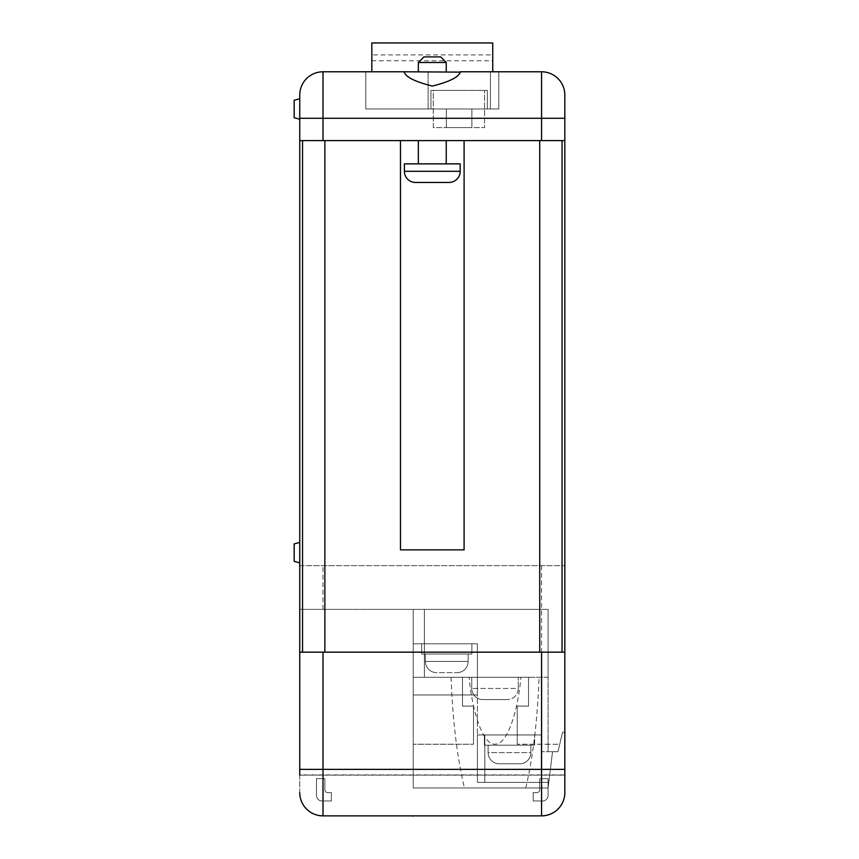 <?xml version="1.0" encoding="UTF-8"?>
<svg xmlns="http://www.w3.org/2000/svg" width="859" height="859" viewBox="0 0 859 859"><rect width="100%" height="100%" fill="white"/><g stroke="black" fill="none" stroke-linecap="round" stroke-linejoin="round"><path stroke-width="0.64" stroke-dasharray="4.29 3.22" d="M322.071 800.985A5.583 5.583 0 0 1 316.488 795.402L316.488 778.662L324.863 778.662L324.863 789.818A2.792 2.792 0 0 0 327.655 792.61L331.37 792.61L331.37 800.985L322.071 800.985A5.583 5.583 0 0 1 316.488 795.402L316.488 778.662L324.863 778.662L324.863 789.818A2.792 2.792 0 0 0 327.655 792.61L331.37 792.61L331.37 800.985L322.071 800.985M299.748 775.129L299.748 792.61A23.257 23.257 0 0 0 323.005 815.867A23.257 23.257 0 0 1 299.748 792.61L299.748 774.936L564.825 774.936L564.825 565.662L562.044 565.662L562.044 140.608L564.825 140.608L564.825 565.662L299.748 565.662L299.748 774.936L564.825 774.936L564.825 792.61L564.825 775.129L299.748 775.129L564.825 775.129M541.578 815.867A23.257 23.257 0 0 0 564.825 792.61A23.257 23.257 0 0 1 541.578 815.867L323.005 815.867A23.257 23.257 0 0 1 299.748 792.61M548.085 795.402A5.583 5.583 0 0 1 542.512 800.985L533.203 800.985L533.203 792.61L536.929 792.61A2.792 2.792 0 0 0 539.72 789.818L539.72 778.662L548.085 778.662L548.085 795.402A5.583 5.583 0 0 1 542.512 800.985L533.203 800.985L533.203 792.61L536.929 792.61A2.792 2.792 0 0 0 539.72 789.818L539.72 778.662L548.085 778.662L548.085 795.402M484.401 745.172L484.401 734.95L534.62 734.95L484.401 734.95L534.62 734.95L484.401 734.95L534.62 734.95L484.401 734.95L534.62 734.95L484.401 734.95L534.62 734.95L484.401 734.95L534.62 734.95L484.401 734.95L534.62 734.95L484.401 734.95L534.62 734.95L484.401 734.95L534.62 734.95L484.401 734.95L534.62 734.95L484.401 734.95L484.401 745.172L534.62 745.172L534.62 734.95L534.62 745.172L484.401 745.172L534.62 745.172L484.401 745.172L534.62 745.172L484.401 745.172L534.62 745.172L484.401 745.172L534.62 745.172L484.401 745.172L534.62 745.172L484.401 745.172L534.62 745.172L484.401 745.172L534.62 745.172L484.401 745.172L534.62 745.172L484.401 745.172L534.62 745.172L484.401 745.172L484.401 734.95L484.401 745.172M488.116 752.613A11.156 11.156 0 0 0 499.283 763.78L519.738 763.78L499.283 763.78A11.156 11.156 0 0 1 488.116 752.613L488.116 745.172L530.905 745.172L488.116 745.172L530.905 745.172L488.116 745.172L530.905 745.172L488.116 745.172L530.905 745.172L488.116 745.172L530.905 745.172L488.116 745.172L530.905 745.172L488.116 745.172L530.905 745.172L488.116 745.172L530.905 745.172L488.116 745.172L530.905 745.172L488.116 745.172L530.905 745.172L488.116 745.172L488.116 752.613A11.156 11.156 0 0 0 499.283 763.78A11.156 11.156 0 0 1 488.116 752.613A11.156 11.156 0 0 0 499.283 763.78A11.156 11.156 0 0 1 488.116 752.613A11.156 11.156 0 0 0 499.283 763.78A11.156 11.156 0 0 1 488.116 752.613A11.156 11.156 0 0 0 499.283 763.78A11.156 11.156 0 0 1 488.116 752.613L488.116 745.172L488.116 752.613L488.116 745.172L488.116 752.613L488.116 745.172L488.116 752.613L488.116 745.172L488.116 752.613L530.905 752.613A11.156 11.156 0 0 1 519.738 763.78A11.156 11.156 0 0 0 530.905 752.613L530.905 745.172L530.905 752.613A11.156 11.156 0 0 1 519.738 763.78A11.156 11.156 0 0 0 530.905 752.613A11.156 11.156 0 0 1 519.738 763.78A11.156 11.156 0 0 0 530.905 752.613A11.156 11.156 0 0 1 519.738 763.78A11.156 11.156 0 0 0 530.905 752.613A11.156 11.156 0 0 1 519.738 763.78A11.156 11.156 0 0 0 530.905 752.613L530.905 745.172L530.905 752.613L530.905 745.172L530.905 752.613L530.905 745.172L530.905 752.613L530.905 745.172L530.905 752.613L488.116 752.613M421.651 654.021L421.651 643.799L471.881 643.799L421.651 643.799L471.881 643.799L421.651 643.799L471.881 643.799L421.651 643.799L471.881 643.799L421.651 643.799L471.881 643.799L421.651 643.799L471.881 643.799L421.651 643.799L471.881 643.799L421.651 643.799L471.881 643.799L421.651 643.799L471.881 643.799L421.651 643.799L471.881 643.799L421.651 643.799L471.881 643.799L421.651 643.799L421.651 654.021L471.881 654.021L471.881 643.799L471.881 654.021L421.651 654.021L471.881 654.021L421.651 654.021L471.881 654.021L421.651 654.021L471.881 654.021L421.651 654.021L471.881 654.021L421.651 654.021L471.881 654.021L421.651 654.021L471.881 654.021L421.651 654.021L471.881 654.021L421.651 654.021L471.881 654.021L421.651 654.021L471.881 654.021L421.651 654.021L471.881 654.021L421.651 654.021L421.651 643.799L421.651 654.021M425.377 654.021L425.377 661.462L425.377 654.021L425.377 661.462L425.377 654.021L425.377 661.462L425.377 654.021L425.377 661.462L425.377 654.021L425.377 661.462L468.155 661.462L425.377 661.462A11.156 11.156 0 0 0 436.533 672.629L456.999 672.629L436.533 672.629A11.156 11.156 0 0 1 425.377 661.462L425.377 654.021L468.155 654.021L425.377 654.021L468.155 654.021L425.377 654.021L468.155 654.021L425.377 654.021L468.155 654.021L425.377 654.021L468.155 654.021L425.377 654.021L468.155 654.021L425.377 654.021L468.155 654.021L425.377 654.021L468.155 654.021L425.377 654.021L468.155 654.021L425.377 654.021L468.155 654.021L425.377 654.021L468.155 654.021L425.377 654.021L425.377 661.462A11.156 11.156 0 0 0 436.533 672.629A11.156 11.156 0 0 1 425.377 661.462A11.156 11.156 0 0 0 436.533 672.629A11.156 11.156 0 0 1 425.377 661.462A11.156 11.156 0 0 0 436.533 672.629A11.156 11.156 0 0 1 425.377 661.462A11.156 11.156 0 0 0 436.533 672.629A11.156 11.156 0 0 1 425.377 661.462A11.156 11.156 0 0 0 436.533 672.629M468.155 654.021L468.155 661.462A11.156 11.156 0 0 1 456.999 672.629A11.156 11.156 0 0 0 468.155 661.462L468.155 654.021L468.155 661.462A11.156 11.156 0 0 1 456.999 672.629A11.156 11.156 0 0 0 468.155 661.462A11.156 11.156 0 0 1 456.999 672.629A11.156 11.156 0 0 0 468.155 661.462A11.156 11.156 0 0 1 456.999 672.629A11.156 11.156 0 0 0 468.155 661.462A11.156 11.156 0 0 1 456.999 672.629A11.156 11.156 0 0 0 468.155 661.462A11.156 11.156 0 0 1 456.999 672.629M471.763 688.435A11.156 11.156 0 0 0 482.919 699.602L507.1 699.602L482.919 699.602A11.156 11.156 0 0 1 471.763 688.435L471.763 677.279L518.267 677.279L471.763 677.279L518.267 677.279L471.763 677.279L471.763 688.435L518.267 688.435A11.156 11.156 0 0 1 507.1 699.602A11.156 11.156 0 0 0 518.267 688.435L518.267 677.279L518.267 688.435L471.763 688.435M299.748 542.416L294.175 543.908L294.175 561.378L294.175 552.648L294.175 561.378L299.748 562.881L299.748 542.416L299.748 562.881M299.748 98.753L294.175 100.256L294.175 117.726L294.175 108.986L294.175 117.726L299.748 119.218L299.748 98.753L299.748 119.218M460.295 71.78L404.288 71.78M460.295 72.113L459.737 71.78M446.24 140.608L418.344 140.608L446.24 140.608M446.24 163.865L418.344 163.865L446.24 163.865M446.24 71.78L418.344 71.78L446.24 71.78M487.364 108.986L471.881 108.986L487.364 108.986L487.364 90.388L487.364 108.986M446.347 108.986L471.881 108.986L430.96 108.986L446.347 108.986L446.347 127.594L471.881 127.594L471.881 108.986L471.881 127.594L446.347 127.594L446.347 108.986L446.347 127.594L471.881 127.594L471.881 108.986L471.881 127.594L446.347 127.594L446.347 108.986M490.425 108.986L428.104 108.986L490.425 108.986L490.425 71.78L490.425 108.986M520.887 677.279L424.389 677.279L548.085 677.279L548.085 609.385L548.085 751.689L552.541 751.689L541.331 751.689L552.541 751.689L541.331 751.689L541.331 734.95L541.331 751.689L541.331 734.95L477.4 734.95L541.331 734.95L484.841 734.95L484.841 782.377L484.841 734.95L541.331 734.95L541.331 782.377L541.331 734.95L541.331 782.377L541.331 734.95L541.331 782.377L541.331 734.95L541.331 782.377L541.331 734.95L541.331 782.377L541.331 734.95L541.331 782.377L541.331 734.95L541.331 782.377L541.331 734.95L541.331 782.377L541.331 734.95L484.841 734.95L484.841 782.377L548.772 782.377L477.4 782.377L541.331 782.377L541.331 734.95L484.841 734.95L484.841 782.377L477.4 782.377L477.4 734.95L477.4 782.377L477.4 734.95L477.4 782.377L477.4 734.95L477.4 782.377L477.4 734.95L477.4 782.377L477.4 734.95L477.4 782.377L477.4 734.95L477.4 782.377L477.4 734.95L477.4 782.377L477.4 734.95L477.4 782.377L541.331 782.377L477.4 782.377L541.331 782.377L477.4 782.377L541.331 782.377L477.4 782.377L541.331 782.377L477.4 782.377L541.331 782.377L477.4 782.377L541.331 782.377L477.4 782.377L541.331 782.377L477.4 782.377L541.331 782.377L477.4 782.377L541.331 782.377L541.331 734.95L541.331 782.377L477.4 782.377L477.4 734.95L541.331 734.95L541.331 782.377L477.4 782.377L477.4 643.799L477.4 694.952L477.4 643.799L477.4 694.952L477.4 643.799L477.4 694.952L477.4 643.799L477.4 694.952L477.4 643.799L477.4 694.952L477.4 643.799L477.4 694.952L477.4 643.799L477.4 694.952L477.4 643.799L477.4 694.952L477.4 643.799L477.4 694.952L477.4 643.799L477.4 694.952L413.222 694.952L477.4 694.952L413.222 694.952L477.4 694.952L413.222 694.952L477.4 694.952L413.222 694.952L477.4 694.952L413.222 694.952L477.4 694.952L413.222 694.952L477.4 694.952L413.222 694.952L477.4 694.952L413.222 694.952L477.4 694.952L413.222 694.952L477.4 694.952L413.222 694.952L477.4 694.952L477.4 643.799L413.222 643.799L477.4 643.799L413.222 643.799L477.4 643.799L413.222 643.799L477.4 643.799L413.222 643.799L477.4 643.799L413.222 643.799L477.4 643.799L413.222 643.799L477.4 643.799L413.222 643.799L477.4 643.799L413.222 643.799L477.4 643.799L413.222 643.799L477.4 643.799L413.222 643.799L477.4 643.799L413.222 643.799L477.4 643.799L477.4 782.377L477.4 734.95L541.331 734.95L477.4 734.95L541.331 734.95L477.4 734.95L541.331 734.95L477.4 734.95L541.331 734.95L477.4 734.95L541.331 734.95L477.4 734.95L541.331 734.95L477.4 734.95L541.331 734.95L477.4 734.95L541.331 734.95L477.4 734.95L541.331 734.95L541.331 751.689L552.541 751.689L548.085 751.689L548.085 677.279L548.085 751.689L557.963 751.689L562.602 732.158L559.735 744.227L517.236 744.227L548.085 744.227L548.085 751.689L557.963 751.689L559.735 744.227L548.085 744.227L548.085 609.385L413.222 609.385L413.222 744.227L413.222 609.385L424.389 609.385L413.222 609.385L413.222 677.279L424.389 677.279L413.222 677.279L413.222 787.961L548.085 787.961L552.541 751.689L548.085 787.961L552.541 751.689L548.085 787.961L413.222 787.961L413.222 609.385L299.748 609.385L548.085 609.385L424.389 609.385L424.389 677.279L424.389 609.385L548.085 609.385L548.085 677.279L413.222 677.279L520.887 677.279C518.385 706.968 508.388 744.753 495.009 744.162C481.631 744.753 471.634 706.968 469.143 677.279M451.072 677.279C452.693 720.551 457.138 757.445 464.408 787.961M525.74 787.961C533.01 757.445 537.455 720.551 539.076 677.279M413.222 787.961L548.085 787.961L413.222 787.961L413.222 643.799L413.222 787.961M541.578 140.608L564.825 140.608L564.825 118.284L541.578 118.284L541.578 140.608L323.005 140.608L323.005 118.284L541.578 118.284L541.578 71.78M564.825 732.158L562.602 732.158L564.825 732.158M299.748 652.164L562.044 652.164L562.044 140.608L562.044 565.662L299.748 565.662L299.748 95.038A23.257 23.257 0 0 1 323.005 71.78A23.257 23.257 0 0 0 299.748 95.038M498.789 71.78L365.784 71.78L498.789 71.78L498.789 108.986L365.784 108.986L365.784 71.78L365.784 108.986L498.789 108.986L498.789 71.78M371.829 71.78L492.744 71.78L371.829 71.78L371.829 42.95L492.744 42.95L492.744 54.901L371.829 54.901M418.344 62.482L446.24 62.482M464.096 140.608L324.863 140.608L464.096 140.608L464.096 549.857L400.477 549.857L400.477 140.608M473.524 744.227L473.524 706.109L462.486 706.109L462.486 677.279L528.521 677.279L528.521 706.109L517.236 706.109L517.236 744.227L517.236 706.109L528.521 706.109L528.521 677.279L462.486 677.279L462.486 706.109L473.524 706.109L473.524 744.227L413.222 744.227L473.524 744.227M302.54 652.164L302.54 140.608L299.748 140.608L323.005 140.608M404.847 71.78L404.288 72.113M562.044 652.164L564.825 652.164M299.748 140.608L324.863 140.608L302.54 140.608L302.54 565.662L302.54 140.608M428.104 108.986L428.104 71.78L428.104 108.986M564.825 140.608L562.044 140.608M440.656 56.898L423.916 56.898M404.385 163.865L460.199 163.865M415.552 182.462L449.032 182.462M492.744 71.78L492.744 60.764L371.829 60.764M492.744 60.764L492.744 54.901M413.222 694.952L413.222 643.799L413.222 694.952M534.62 745.172L534.62 734.95L534.62 745.172M471.881 654.021L471.881 643.799L471.881 654.021M430.96 90.388L430.96 108.986L430.96 90.388L487.364 90.388L430.96 90.388M433.28 90.388L484.583 90.388L433.28 90.388L433.28 127.594L484.583 127.594L484.583 90.388L484.583 127.594L433.28 127.594L433.28 90.388M412.277 816.05L403.547 815.867M417.635 815.867L413.007 816.05M352.813 816.05L338.736 815.867M343.557 816.05L347.992 815.867L343.557 816.05M366.9 815.867L354.359 815.867M361.016 816.05L357.58 815.867L361.016 816.05M373.654 815.867L368.447 815.867M384.456 815.867L376.929 815.867M401.432 816.05L389.084 816.05M395.451 816.05L389.084 815.867L395.451 815.867M434.611 816.05L420.534 815.867M425.355 816.05L429.79 815.867L425.355 816.05M448.312 816.05L435.985 815.867M435.985 816.05L444.06 816.05L436.351 815.867M541.578 565.662L541.578 744.227M323.005 609.385L323.005 565.662M299.748 118.284L323.005 118.284L323.005 71.78M539.72 565.662L539.72 140.608M324.863 565.662L324.863 140.608M460.199 171.306L404.385 171.306"/><path stroke-width="1.29" d="M564.825 775.129L564.825 792.61A23.257 23.257 0 0 1 541.578 815.867A23.257 23.257 0 0 0 564.825 792.61L564.825 95.038L564.825 118.284L323.005 118.284L323.005 140.608L564.825 140.608M299.748 95.038A23.257 23.257 0 0 1 323.005 71.78L404.288 71.78L323.005 71.78A23.257 23.257 0 0 0 299.748 95.038L299.748 775.129M299.748 562.881L294.175 561.378L294.175 543.908L299.748 542.416M299.748 119.218L294.175 117.726L294.175 100.256L299.748 98.753M404.288 71.78L460.295 72.113C458.738 77.127 449.418 81.777 432.324 86.072C415.187 81.788 405.845 77.138 404.288 72.113L404.288 71.78M404.385 171.306A11.156 11.156 0 0 0 415.552 182.462L449.032 182.462A11.156 11.156 0 0 0 460.199 171.306L460.199 163.865L404.385 163.865L404.385 171.306L460.199 171.306M418.344 62.482L423.916 56.898L440.656 56.898L446.24 62.482L418.344 62.482L418.344 71.78M418.344 140.608L418.344 163.865M446.24 140.608L446.24 163.865M446.24 62.482L446.24 71.78M460.295 71.78L541.578 71.78L460.295 71.78M464.096 140.608L464.096 549.857L400.477 549.857L400.477 140.608M299.748 140.608L323.005 140.608M564.825 792.61A23.257 23.257 0 0 1 541.578 815.867L323.005 815.867A23.257 23.257 0 0 1 299.748 792.61A23.257 23.257 0 0 0 323.005 815.867L323.005 769.363L541.578 769.363L541.578 652.164L323.005 652.164L323.005 769.363L299.748 769.363M299.748 652.164L323.005 652.164M541.578 652.164L564.825 652.164M541.578 71.78A23.257 23.257 0 0 1 564.825 95.038A23.257 23.257 0 0 0 541.578 71.78A23.257 23.257 0 0 1 564.825 95.038A23.257 23.257 0 0 0 541.578 71.78L541.578 140.608M302.54 652.164L302.54 140.608M562.044 652.164L562.044 140.608M371.829 71.78L371.829 42.95L492.744 42.95L492.744 71.78M413.007 815.867L417.635 815.867M403.547 815.867L412.277 815.867M412.277 816.05L413.125 816.05M338.736 815.867L352.813 815.867M354.359 815.867L366.9 815.867M368.447 815.867L373.654 815.867M376.929 815.867L384.456 815.867M389.084 815.867L401.625 815.867M420.534 815.867L434.611 815.867M435.964 815.867L448.312 815.867M324.863 652.164L324.863 140.608M539.72 652.164L539.72 140.608M323.005 71.78L323.005 118.284L299.748 118.284M541.578 815.867L541.578 769.363L564.825 769.363"/></g></svg>
